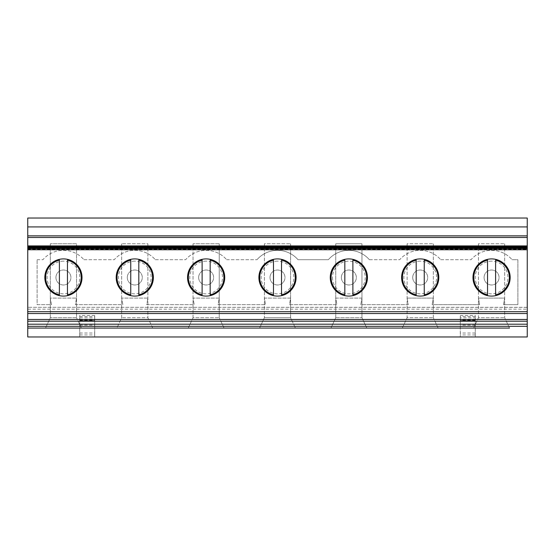 <?xml version="1.0" encoding="UTF-8"?>
<svg xmlns="http://www.w3.org/2000/svg" width="555" height="555" viewBox="0 0 555 555"><rect width="100%" height="100%" fill="white"/><g stroke="black" fill="none" stroke-linecap="round" stroke-linejoin="round"><path stroke-width="0.42" stroke-dasharray="2.77 2.08" d="M27.75 261.53L27.84 246.517L27.84 262.015M27.75 261.918L27.84 249.965L27.75 261.918M27.75 243.374L27.84 261.53M27.75 240.044L27.75 277.5M27.75 263.604L27.84 271.492M335.747 317.724L361.964 317.724L335.747 317.724L330.926 328.067L366.793 328.067L361.957 317.703L361.957 243.791L335.747 243.791L361.957 243.791L361.957 317.703L366.793 328.067L330.926 328.067L335.747 317.724L335.747 243.791L335.747 317.724M328.345 259.705A27.153 27.153 0 0 1 369.373 259.705A27.153 27.153 0 0 0 328.345 259.705L298.014 259.705A27.153 27.153 0 0 0 256.986 259.705A27.153 27.153 0 0 1 298.014 259.705L328.345 259.705M341.367 277.5A7.493 7.493 0 0 1 352.605 271.013A7.493 7.493 0 0 1 352.605 283.987A7.493 7.493 0 0 1 341.367 277.5A7.493 7.493 0 0 1 352.605 271.013A7.493 7.493 0 0 1 352.605 283.987A7.493 7.493 0 0 1 341.367 277.5M332.5 277.5A16.359 16.359 0 0 0 348.859 293.859A16.359 16.359 0 0 0 365.218 277.5A16.359 16.359 0 0 0 348.859 261.141A16.359 16.359 0 0 0 332.5 277.5M361.964 298.084L335.747 298.084L336.92 304.653L289.439 304.653L290.612 298.084L264.388 298.084L265.561 304.653L218.08 304.653L219.253 298.084L193.029 298.084L194.201 304.653L146.721 304.653L147.894 298.084L121.677 298.084L122.849 304.653L75.369 304.653L76.534 298.084L50.318 298.084L51.49 304.653L37.116 304.653L37.116 259.705L37.116 304.653L51.49 304.653L50.318 298.084L76.534 298.084L75.369 304.653L122.849 304.653L121.677 298.084L147.894 298.084L146.721 304.653L194.201 304.653L193.029 298.084L219.253 298.084L218.08 304.653L265.561 304.653L264.388 298.084L290.612 298.084L289.439 304.653L336.92 304.653L335.747 298.084L361.964 298.084L360.799 304.653L408.279 304.653L407.099 298.084L408.279 304.653L360.799 304.653L361.964 298.084M63.43 261.141A16.359 16.359 0 0 0 47.071 277.5A16.359 16.359 0 0 0 63.43 293.859A16.359 16.359 0 0 0 79.788 277.5A16.359 16.359 0 0 0 63.43 261.141M134.789 261.141A16.359 16.359 0 0 0 118.423 277.5A16.359 16.359 0 0 0 134.789 293.859A16.359 16.359 0 0 0 151.147 277.5A16.359 16.359 0 0 0 134.789 261.141M206.141 261.141A16.359 16.359 0 0 0 189.782 277.5A16.359 16.359 0 0 0 206.141 293.859A16.359 16.359 0 0 0 222.5 277.5A16.359 16.359 0 0 0 206.141 261.141M277.5 261.141A16.359 16.359 0 0 0 261.141 277.5A16.359 16.359 0 0 0 277.5 293.859A16.359 16.359 0 0 0 293.859 277.5A16.359 16.359 0 0 0 277.5 261.141M37.116 259.705L42.915 259.705A27.153 27.153 0 0 1 83.944 259.705A27.153 27.153 0 0 0 42.915 259.705L37.116 259.705M83.944 259.705L114.274 259.705A27.153 27.153 0 0 1 155.296 259.705A27.153 27.153 0 0 0 114.274 259.705L83.944 259.705M155.296 259.705L185.627 259.705A27.153 27.153 0 0 1 226.655 259.705A27.153 27.153 0 0 0 185.627 259.705L155.296 259.705M226.655 259.705L256.986 259.705L226.655 259.705M369.373 259.705L399.704 259.705A27.153 27.153 0 0 1 440.725 259.705A27.153 27.153 0 0 0 399.704 259.705L369.373 259.705M440.725 259.705L471.056 259.705A27.153 27.153 0 0 1 512.085 259.705A27.153 27.153 0 0 0 471.056 259.705L440.725 259.705M512.085 259.705L517.884 259.705L517.884 304.653L517.884 259.705L512.085 259.705M503.51 304.653L517.884 304.653L503.51 304.653L504.682 298.084L478.459 298.084L479.631 304.653L432.151 304.653L433.323 298.084L407.099 298.084L433.323 298.084L432.151 304.653L479.631 304.653L478.459 298.084L504.682 298.084L503.51 304.653M420.211 261.141A16.359 16.359 0 0 0 403.853 277.5A16.359 16.359 0 0 0 420.211 293.859A16.359 16.359 0 0 0 436.577 277.5A16.359 16.359 0 0 0 420.211 261.141M491.57 261.141A16.359 16.359 0 0 0 475.212 277.5A16.359 16.359 0 0 0 491.57 293.859A16.359 16.359 0 0 0 507.929 277.5A16.359 16.359 0 0 0 491.57 261.141M94.704 336.961L460.296 336.961L460.296 315.511L460.296 336.961L527.25 336.961L527.25 218.039L27.75 218.039L27.75 336.961L94.704 336.961L94.704 315.511L94.704 336.961M509.504 328.067L504.682 317.724L509.504 328.067L473.637 328.067L509.504 328.067L473.637 328.067L478.459 317.724L478.459 243.791L504.668 243.791L478.459 243.791L478.459 317.724L504.682 317.724L478.459 317.724L473.637 328.067M438.145 328.067L433.323 317.724L438.145 328.067L402.285 328.067L438.145 328.067L402.285 328.067L407.106 317.724L407.106 243.791L433.309 243.791L407.106 243.791L407.106 317.724L433.323 317.724L407.106 317.724L402.285 328.067M366.793 328.067L330.926 328.067M295.433 328.067L259.567 328.067L295.433 328.067L259.567 328.067L264.388 317.724L290.612 317.724L290.598 243.791L290.598 317.703L295.433 328.067L290.612 317.724L264.388 317.724L259.567 328.067M224.074 328.067L219.253 317.724L224.074 328.067L188.207 328.067L224.074 328.067L188.207 328.067L193.036 317.724L188.207 328.067M152.715 328.067L147.894 317.724L121.677 317.724L147.894 317.724L152.715 328.067L116.855 328.067L152.715 328.067L116.855 328.067L121.677 317.724L121.677 243.791L121.677 317.724L116.855 328.067M81.363 328.067L76.541 317.724L81.363 328.067L45.496 328.067L81.363 328.067L45.496 328.067L50.318 317.724L50.318 243.791L50.318 317.724L45.496 328.067M527.25 226.933L27.75 226.933M475.274 317.835L475.274 336.961L475.274 315.511L475.274 320.624L460.296 320.624L475.274 320.624L475.274 317.835L460.296 317.835M79.726 317.835L79.726 336.961L79.726 315.511L79.726 320.624L79.726 317.835L94.704 317.835M348.859 258.907A18.593 18.593 0 0 1 364.954 286.796A18.593 18.593 0 0 1 332.757 286.796A18.593 18.593 0 0 1 348.859 258.907M344.828 294.83A17.795 17.795 0 0 1 344.828 260.17L344.828 294.83M352.883 260.17A17.795 17.795 0 0 1 352.883 294.83L352.883 260.17M527.25 246.212L27.75 246.212M27.75 246.517L527.25 246.517M527.25 311.688L527.25 307.303L527.25 313.54L527.25 311.688L27.75 311.688L27.75 309.163L527.25 309.163M27.75 313.54L527.25 313.54M527.25 307.303L27.75 307.303L527.25 307.366M27.75 274.17L27.75 262.015M484.078 277.5A7.493 7.493 0 0 1 495.317 271.013A7.493 7.493 0 0 1 495.317 283.987A7.493 7.493 0 0 1 484.078 277.5A7.493 7.493 0 0 1 495.317 271.013A7.493 7.493 0 0 1 495.317 283.987A7.493 7.493 0 0 1 484.078 277.5M412.719 277.5A7.493 7.493 0 0 1 423.958 271.013A7.493 7.493 0 0 1 423.958 283.987A7.493 7.493 0 0 1 412.719 277.5A7.493 7.493 0 0 1 423.958 271.013A7.493 7.493 0 0 1 423.958 283.987A7.493 7.493 0 0 1 412.719 277.5M495.601 260.17L495.601 294.83A17.795 17.795 0 0 0 495.601 260.17M487.547 294.83L487.547 260.17A17.795 17.795 0 0 0 487.547 294.83M424.242 260.17L424.242 294.83A17.795 17.795 0 0 0 424.242 260.17M416.188 294.83L416.188 260.17A17.795 17.795 0 0 0 416.188 294.83M504.668 243.791L504.668 317.703L504.668 243.791M433.323 317.724L433.309 243.791L433.323 317.724M491.57 258.907A18.593 18.593 0 0 1 507.672 286.796A18.593 18.593 0 0 1 475.475 286.796A18.593 18.593 0 0 1 491.57 258.907M420.211 258.907A18.593 18.593 0 0 1 436.313 286.796A18.593 18.593 0 0 1 404.116 286.796A18.593 18.593 0 0 1 420.211 258.907M264.388 243.791L264.388 317.724L264.388 243.791L290.598 243.791L264.388 243.791M219.239 243.791L193.036 243.791L219.239 243.791L219.239 317.703L219.239 243.791M193.036 317.724L193.036 243.791L193.036 317.724L219.253 317.724L193.036 317.724M76.541 317.724L50.318 317.724L76.541 317.724L76.528 243.791L50.318 243.791L76.528 243.791L76.541 317.724M147.887 243.791L147.887 317.703L147.887 243.791L121.677 243.791L147.887 243.791M206.141 258.907A18.593 18.593 0 0 1 222.243 286.796A18.593 18.593 0 0 1 190.046 286.796A18.593 18.593 0 0 1 206.141 258.907M273.476 294.83L273.476 260.17A17.795 17.795 0 0 0 273.476 294.83M134.789 258.907A18.593 18.593 0 0 1 150.884 286.796A18.593 18.593 0 0 1 118.687 286.796A18.593 18.593 0 0 1 134.789 258.907M130.758 294.83A17.795 17.795 0 0 1 130.758 260.17L130.758 294.83M138.812 260.17A17.795 17.795 0 0 1 138.812 294.83L138.812 260.17M270.007 277.5A7.493 7.493 0 0 1 281.246 271.013A7.493 7.493 0 0 1 281.246 283.987A7.493 7.493 0 0 1 270.007 277.5A7.493 7.493 0 0 1 281.246 271.013A7.493 7.493 0 0 1 281.246 283.987A7.493 7.493 0 0 1 270.007 277.5M55.937 277.5A7.493 7.493 0 0 1 67.176 271.013A7.493 7.493 0 0 1 67.176 283.987A7.493 7.493 0 0 1 55.937 277.5A7.493 7.493 0 0 1 67.176 271.013A7.493 7.493 0 0 1 67.176 283.987A7.493 7.493 0 0 1 55.937 277.5M79.726 320.624L94.704 320.624L79.726 320.624M127.296 277.5A7.493 7.493 0 0 1 138.535 271.013A7.493 7.493 0 0 1 138.535 283.987A7.493 7.493 0 0 1 127.296 277.5A7.493 7.493 0 0 1 138.535 271.013A7.493 7.493 0 0 1 138.535 283.987A7.493 7.493 0 0 1 127.296 277.5M281.524 260.17A17.795 17.795 0 0 1 281.524 294.83L281.524 260.17M198.648 277.5A7.493 7.493 0 0 1 209.887 271.013A7.493 7.493 0 0 1 209.887 283.987A7.493 7.493 0 0 1 198.648 277.5A7.493 7.493 0 0 1 209.887 271.013A7.493 7.493 0 0 1 209.887 283.987A7.493 7.493 0 0 1 198.648 277.5M210.172 260.17A17.795 17.795 0 0 1 210.172 294.83L210.172 260.17M59.399 294.83A17.795 17.795 0 0 1 59.399 260.17L59.399 294.83M63.43 258.907A18.593 18.593 0 0 1 79.525 286.796A18.593 18.593 0 0 1 47.328 286.796A18.593 18.593 0 0 1 63.43 258.907M277.5 258.907A18.593 18.593 0 0 1 293.602 286.796A18.593 18.593 0 0 1 261.398 286.796A18.593 18.593 0 0 1 277.5 258.907M202.117 294.83A17.795 17.795 0 0 1 202.117 260.17L202.117 294.83M67.453 260.17A17.795 17.795 0 0 1 67.453 294.83L67.453 260.17M27.75 248.945L527.25 248.945M27.75 248.265L527.25 248.265M27.75 247.579L527.25 247.579M27.75 246.892L527.25 246.892M475.274 334.942L460.296 334.942M475.274 333.035L460.296 333.035M475.274 325.147L460.296 325.147M475.274 316.572L460.296 316.572M475.274 320.117L460.296 320.117M79.726 316.572L94.704 316.572M79.726 320.117L94.704 320.117M79.726 325.147L94.704 325.147M79.726 334.942L94.704 334.942M79.726 333.035L94.704 333.035M27.75 249.257L527.25 249.257M27.75 248.571L527.25 248.571M27.75 247.884L527.25 247.884M27.75 247.204L527.25 247.204M460.296 315.511L475.274 315.511M94.704 315.511L79.726 315.511"/><path stroke-width="0.83" d="M27.75 243.374L27.75 261.53L27.75 245.9L27.75 249.764L527.25 249.764L527.25 336.961L27.75 336.961L27.75 328.067L509.504 328.067M27.75 274.17L27.75 263.604M27.75 240.044L27.75 246.517L27.75 237.484L527.25 237.484L527.25 246.552L27.75 246.552M27.75 277.5L27.75 271.492M27.75 307.366L27.75 324.203L527.25 324.203M27.75 324.203L27.75 326.305L527.25 326.305M27.75 326.305L27.75 328.067L45.496 328.067M473.637 328.067L438.145 328.067M402.285 328.067L366.793 328.067M330.926 328.067L295.433 328.067M259.567 328.067L224.074 328.067M188.207 328.067L152.715 328.067M116.855 328.067L81.363 328.067M527.25 226.933L27.75 226.933L27.75 218.039L527.25 218.039L527.25 237.484M27.75 226.933L27.75 237.484M27.75 235.861L527.25 235.861M348.859 258.907A18.593 18.593 0 0 1 364.954 286.796A18.593 18.593 0 0 1 332.757 286.796A18.593 18.593 0 0 1 348.859 258.907M63.43 258.907A18.593 18.593 0 0 1 79.525 286.796A18.593 18.593 0 0 1 47.328 286.796A18.593 18.593 0 0 1 63.43 258.907M134.789 258.907A18.593 18.593 0 0 1 150.884 286.796A18.593 18.593 0 0 1 118.687 286.796A18.593 18.593 0 0 1 134.789 258.907M206.141 258.907A18.593 18.593 0 0 1 222.243 286.796A18.593 18.593 0 0 1 190.046 286.796A18.593 18.593 0 0 1 206.141 258.907M277.5 258.907A18.593 18.593 0 0 1 293.602 286.796A18.593 18.593 0 0 1 261.398 286.796A18.593 18.593 0 0 1 277.5 258.907M27.75 249.764L27.75 313.54L27.75 311.688L527.25 311.688M420.211 258.907A18.593 18.593 0 0 1 436.313 286.796A18.593 18.593 0 0 1 404.116 286.796A18.593 18.593 0 0 1 420.211 258.907M491.57 258.907A18.593 18.593 0 0 1 507.672 286.796A18.593 18.593 0 0 1 475.475 286.796A18.593 18.593 0 0 1 491.57 258.907M27.75 248.64L527.25 248.64L527.25 249.764M27.75 247.953L527.25 247.953L527.25 248.605L27.75 248.605M27.75 247.273L527.25 247.273L527.25 247.918L27.75 247.918M27.75 246.587L527.25 246.587L527.25 247.239L27.75 247.239M27.75 313.54L527.25 313.54M27.75 309.163L27.75 307.303M27.75 319.465L527.25 319.465M27.75 261.918L27.75 249.965L27.75 261.918M495.601 260.17A17.795 17.795 0 0 1 495.601 294.83L495.601 260.17M487.547 294.83L487.547 260.17A17.795 17.795 0 0 0 487.547 294.83M424.242 260.17A17.795 17.795 0 0 1 424.242 294.83L424.242 260.17M416.188 294.83L416.188 260.17A17.795 17.795 0 0 0 416.188 294.83M352.883 260.17A17.795 17.795 0 0 1 352.883 294.83L352.883 260.17M273.476 294.83L273.476 260.17A17.795 17.795 0 0 0 273.476 294.83M344.828 294.83L344.828 260.17A17.795 17.795 0 0 0 344.828 294.83M138.812 260.17A17.795 17.795 0 0 1 138.812 294.83L138.812 260.17M130.758 294.83L130.758 260.17A17.795 17.795 0 0 0 130.758 294.83M281.524 260.17A17.795 17.795 0 0 1 281.524 294.83L281.524 260.17M202.117 294.83L202.117 260.17A17.795 17.795 0 0 0 202.117 294.83M210.172 260.17A17.795 17.795 0 0 1 210.172 294.83L210.172 260.17M59.399 294.83A17.795 17.795 0 0 1 59.399 260.17L59.399 294.83M67.453 260.17A17.795 17.795 0 0 1 67.453 294.83L67.453 260.17M27.75 321.206L527.25 321.206M27.75 245.9L527.25 245.9"/></g></svg>
